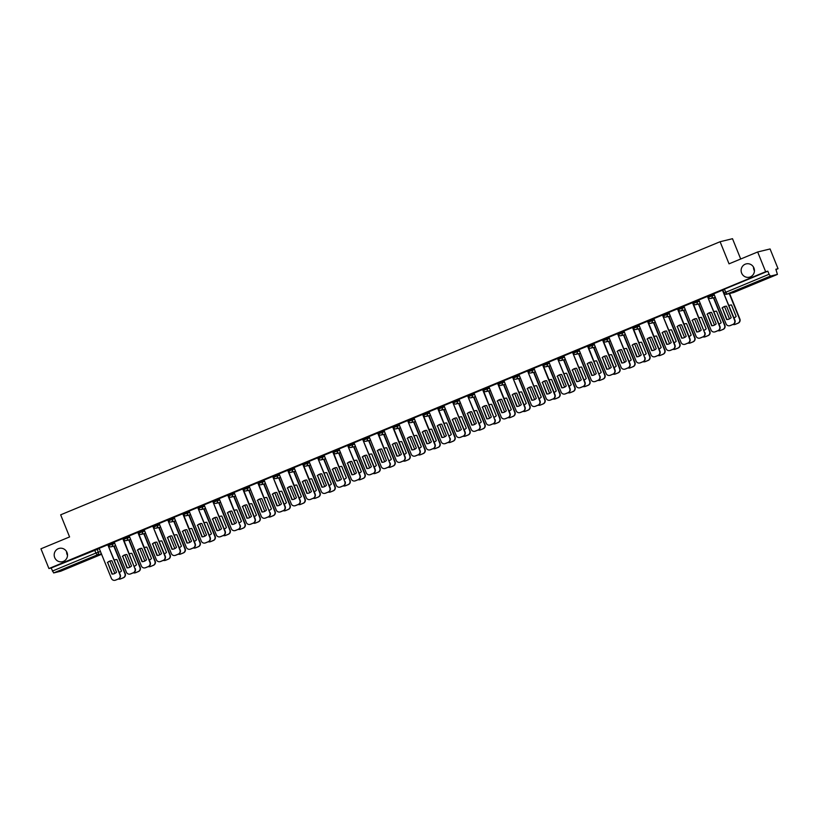 <?xml version="1.0" encoding="UTF-8"?>
<svg xmlns="http://www.w3.org/2000/svg" width="819" height="819" viewBox="0 0 819 819"><rect width="100%" height="100%" fill="white"/><g stroke="black" fill="none" stroke-linecap="round" stroke-linejoin="round"><path stroke-width="1.23" d="M67.516 555.405A6.849 6.654 76.4 0 1 66.605 551.648M67.004 552.487A6.849 6.654 76.4 0 1 62.469 561.691A6.849 6.654 76.4 0 1 54.699 557.575A6.849 6.654 76.4 0 1 59.234 548.372A6.849 6.654 76.4 0 1 67.004 552.487M754.442 270.915A6.849 6.654 76.4 0 1 753.531 267.168M753.93 267.997A6.849 6.654 76.4 0 1 749.395 277.201A6.849 6.654 76.4 0 1 741.635 273.096A6.849 6.654 76.4 0 1 746.17 263.892A6.849 6.654 76.4 0 1 753.93 267.997M114.312 542.301L108.221 544.44M129.3 536.097L123.208 538.237M144.298 529.883L138.206 532.022M159.285 523.679L153.194 525.818M174.273 517.475L168.182 519.604M189.271 511.261L183.18 513.4M204.259 505.057L198.167 507.186M219.257 498.843L213.165 500.982M234.244 492.639L228.153 494.768M249.232 486.425L243.141 488.564M264.23 480.221L258.139 482.36M279.218 474.006L273.126 476.146M294.216 467.803L288.124 469.942M309.203 461.588L303.112 463.728M324.191 455.384L318.1 457.524M339.189 449.17L333.098 451.31M354.177 442.966L348.085 445.106M369.174 436.762L363.083 438.892M384.162 430.548L378.071 432.688M399.15 424.344L393.059 426.474M414.148 418.13L408.057 420.27M429.136 411.926L423.044 414.056M444.133 405.712L438.042 407.852M459.121 399.508L453.03 401.648M474.109 393.294L468.018 395.434M489.107 387.09L483.015 389.23M504.094 380.876L498.003 383.016M519.092 374.672L513.001 376.812M534.08 368.458L527.989 370.597M549.068 362.254L542.977 364.394M564.066 356.05L557.974 358.179M579.053 349.836L572.962 351.975M594.051 343.632L587.96 345.761M609.039 337.418L602.948 339.557M624.027 331.214L617.935 333.343M639.025 325L632.933 327.139M654.012 318.796L647.921 320.935M669.01 312.582L662.909 314.721M683.998 306.378L677.907 308.517M698.986 300.163L692.894 302.303M713.984 293.96L707.892 296.099M775.982 269.564L778.05 268.704L775.859 269.236L777.405 274.416L770.382 276.116L726.842 294.154L733.865 292.444L777.405 274.416M740.704 259.009L732.503 238.708L720.096 241.728L729.033 263.841L757.667 251.976L765.642 271.713L48.925 568.54L40.95 548.802L69.584 536.936L60.657 514.823L720.096 241.728M757.667 251.976L770.075 248.966L778.05 268.704M60.719 571.222L53.655 572.942L51.116 568.007L99.324 548.515M51.116 568.007L48.925 568.54M767.843 271.181L724.303 289.209L726.842 294.154A2.14 2.078 76.4 0 1 724.119 292.967L769.082 274.263L767.843 271.181L765.642 271.713M769.082 274.263L770.382 276.116M734.919 320.188L722.471 290.202L713.83 293.786L726.043 323.812A3.215 3.122 -103.6 0 0 730.128 325.593L732.913 324.437A3.215 3.122 -103.6 0 0 734.592 320.27L734.919 320.188A3.215 3.122 76.4 0 1 733.23 324.355L730.446 325.512A3.215 3.122 76.4 0 1 729.842 325.686M719.921 326.392L707.483 296.406L698.832 299.989L711.046 330.016A3.215 3.122 -103.6 0 0 715.13 331.797L717.925 330.641A3.215 3.122 -103.6 0 0 719.604 326.474L719.921 326.392A3.215 3.122 76.4 0 1 718.243 330.569L715.458 331.715A3.215 3.122 76.4 0 1 714.854 331.9M683.916 306.173L696.058 336.22A3.215 3.122 -103.6 0 0 700.143 338.001L702.927 336.855A3.215 3.122 -103.6 0 0 704.606 332.678L692.864 302.528L683.916 306.183M677.804 308.763L668.847 312.408L681.06 342.434A3.215 3.122 -103.6 0 0 685.155 344.215L687.94 343.059A3.215 3.122 -103.6 0 0 689.618 338.892L689.936 338.81A3.215 3.122 76.4 0 1 688.257 342.987L685.472 344.134A3.215 3.122 76.4 0 1 684.868 344.318M674.948 345.024L662.51 315.039L653.859 318.622L666.072 348.638A3.215 3.122 -103.6 0 0 670.157 350.419L672.942 349.273A3.215 3.122 -103.6 0 0 674.631 345.096L674.948 345.024A3.215 3.122 76.4 0 1 673.269 349.191L670.485 350.348A3.215 3.122 76.4 0 1 669.87 350.522M647.819 321.181L638.871 324.826L651.085 354.852A3.215 3.122 -103.6 0 0 655.169 356.634L657.954 355.477A3.215 3.122 -103.6 0 0 659.633 351.31L659.96 351.228A3.215 3.122 76.4 0 1 658.271 355.395L655.487 356.552A3.215 3.122 76.4 0 1 654.883 356.736M623.945 331.009L636.087 361.056A3.215 3.122 -103.6 0 0 640.171 362.837L642.966 361.691A3.215 3.122 -103.6 0 0 644.645 357.514L632.892 327.365L623.955 331.019M629.975 363.646L617.536 333.661L608.886 337.244L621.099 367.27A3.215 3.122 -103.6 0 0 625.184 369.052L627.968 367.895A3.215 3.122 -103.6 0 0 629.647 363.728L629.975 363.646A3.215 3.122 76.4 0 1 628.296 367.813L625.501 368.97A3.215 3.122 76.4 0 1 624.897 369.154M602.845 339.813L593.888 343.448L606.111 373.474A3.215 3.122 -103.6 0 0 610.196 375.256L612.981 374.099A3.215 3.122 -103.6 0 0 614.659 369.932L614.977 369.86A3.215 3.122 76.4 0 1 613.298 374.027L610.513 375.184A3.215 3.122 76.4 0 1 609.909 375.358M578.972 349.631L591.113 379.688A3.215 3.122 -103.6 0 0 595.198 381.47L597.983 380.313A3.215 3.122 -103.6 0 0 599.672 376.146L587.919 345.987L578.972 349.641M585.001 382.278L572.553 352.283L563.912 355.866L576.126 385.892A3.215 3.122 -103.6 0 0 580.21 387.674L582.995 386.517A3.215 3.122 -103.6 0 0 584.674 382.35L585.001 382.278A3.215 3.122 76.4 0 1 583.323 386.445L580.528 387.602A3.215 3.122 76.4 0 1 579.924 387.776M570.004 388.482L557.565 358.497L548.914 362.08L561.128 392.106A3.215 3.122 -103.6 0 0 565.212 393.888L568.007 392.731A3.215 3.122 -103.6 0 0 569.686 388.564L570.004 388.482A3.215 3.122 76.4 0 1 568.325 392.649L565.54 393.806A3.215 3.122 76.4 0 1 564.936 393.99M542.874 364.639L533.927 368.284L546.14 398.31A3.215 3.122 -103.6 0 0 550.225 400.092L553.009 398.935A3.215 3.122 -103.6 0 0 554.688 394.768L555.016 394.686A3.215 3.122 76.4 0 1 553.337 398.863L550.542 400.01A3.215 3.122 76.4 0 1 549.938 400.194M540.028 400.901L527.579 370.915L518.929 374.498L531.152 404.525A3.215 3.122 -103.6 0 0 535.237 406.306L538.022 405.149A3.215 3.122 -103.6 0 0 539.701 400.982L540.028 400.901A3.215 3.122 76.4 0 1 538.339 405.067L535.554 406.224A3.215 3.122 76.4 0 1 534.95 406.398M525.03 407.104L512.592 377.119L503.941 380.702L516.154 410.728A3.215 3.122 -103.6 0 0 520.239 412.51L523.024 411.353A3.215 3.122 -103.6 0 0 524.713 407.186L525.03 407.104A3.215 3.122 76.4 0 1 523.351 411.281L520.567 412.428A3.215 3.122 76.4 0 1 519.952 412.612M497.901 383.272L488.953 386.916L501.167 416.932A3.215 3.122 -103.6 0 0 505.251 418.714L508.036 417.567A3.215 3.122 -103.6 0 0 509.715 413.39L510.042 413.319A3.215 3.122 76.4 0 1 508.364 417.485L505.569 418.642A3.215 3.122 76.4 0 1 504.965 418.816M474.027 393.089L486.169 423.147A3.215 3.122 -103.6 0 0 490.253 424.928L493.048 423.771A3.215 3.122 -103.6 0 0 494.727 419.604L482.975 389.445L474.037 393.1M480.057 425.737L467.618 395.751L458.968 399.334L471.181 429.351A3.215 3.122 -103.6 0 0 475.266 431.132L478.05 429.985A3.215 3.122 -103.6 0 0 479.729 425.808L480.057 425.737A3.215 3.122 76.4 0 1 478.378 429.903L475.593 431.06A3.215 3.122 76.4 0 1 474.979 431.234M465.069 431.941L452.62 401.955L443.97 405.538L456.193 435.565A3.215 3.122 -103.6 0 0 460.278 437.346L463.063 436.189A3.215 3.122 -103.6 0 0 464.742 432.022L465.069 431.941A3.215 3.122 76.4 0 1 463.38 436.107L460.595 437.264A3.215 3.122 76.4 0 1 459.991 437.448M429.054 411.722L441.195 441.769A3.215 3.122 -103.6 0 0 445.28 443.55L448.065 442.403A3.215 3.122 -103.6 0 0 449.754 438.226L438.001 408.077L429.064 411.732M422.942 414.312L413.994 417.956L426.208 447.983A3.215 3.122 -103.6 0 0 430.292 449.764L433.077 448.607A3.215 3.122 -103.6 0 0 434.756 444.441L435.084 444.359A3.215 3.122 76.4 0 1 433.405 448.525L430.61 449.682A3.215 3.122 76.4 0 1 430.006 449.866M420.086 450.573L407.647 420.577L398.996 424.16L411.21 454.187A3.215 3.122 -103.6 0 0 415.294 455.968L418.089 454.811A3.215 3.122 -103.6 0 0 419.768 450.645L420.086 450.573A3.215 3.122 76.4 0 1 418.407 454.74L415.622 455.896A3.215 3.122 76.4 0 1 415.018 456.07M392.956 426.73L384.009 430.374L396.222 460.401A3.215 3.122 -103.6 0 0 400.307 462.182L403.091 461.025A3.215 3.122 -103.6 0 0 404.77 456.859L405.098 456.777A3.215 3.122 76.4 0 1 403.419 460.943L400.634 462.1A3.215 3.122 76.4 0 1 400.02 462.285M369.082 436.547L381.234 466.605A3.215 3.122 -103.6 0 0 385.319 468.386L388.104 467.229A3.215 3.122 -103.6 0 0 389.783 463.063L378.04 432.913L369.093 436.558M375.112 469.195L362.674 439.209L354.023 442.792L366.236 472.819A3.215 3.122 -103.6 0 0 370.321 474.6L373.106 473.443A3.215 3.122 -103.6 0 0 374.795 469.277L375.112 469.195A3.215 3.122 76.4 0 1 373.433 473.362L370.649 474.518A3.215 3.122 76.4 0 1 370.034 474.703M360.125 475.399L347.686 445.413L339.035 448.996L351.249 479.023A3.215 3.122 -103.6 0 0 355.333 480.804L358.118 479.647A3.215 3.122 -103.6 0 0 359.797 475.481L360.125 475.399A3.215 3.122 76.4 0 1 358.446 479.576L355.651 480.722A3.215 3.122 76.4 0 1 355.047 480.907M324.109 455.18L336.251 485.237A3.215 3.122 -103.6 0 0 340.335 487.018L343.13 485.862A3.215 3.122 -103.6 0 0 344.809 481.695L333.067 451.535L324.119 455.19M330.139 487.817L317.7 457.831L309.05 461.414L321.263 491.441A3.215 3.122 -103.6 0 0 325.348 493.222L328.132 492.065A3.215 3.122 -103.6 0 0 329.811 487.899L330.139 487.817A3.215 3.122 76.4 0 1 328.46 491.994L325.675 493.14A3.215 3.122 76.4 0 1 325.061 493.325M303.01 463.984L294.062 467.629L306.275 497.645A3.215 3.122 -103.6 0 0 310.36 499.426L313.145 498.28A3.215 3.122 -103.6 0 0 314.824 494.103L315.151 494.031A3.215 3.122 76.4 0 1 313.462 498.198L310.677 499.355A3.215 3.122 76.4 0 1 310.073 499.529M288.012 470.188L279.064 473.832L291.277 503.859A3.215 3.122 -103.6 0 0 295.362 505.64L298.157 504.484A3.215 3.122 -103.6 0 0 299.836 500.317L300.153 500.235A3.215 3.122 76.4 0 1 298.474 504.412L295.69 505.558A3.215 3.122 76.4 0 1 295.075 505.743M285.166 506.449L272.727 476.463L264.076 480.047L276.29 510.063A3.215 3.122 -103.6 0 0 280.374 511.844L283.159 510.698A3.215 3.122 -103.6 0 0 284.838 506.521L285.166 506.449A3.215 3.122 76.4 0 1 283.487 510.616L280.692 511.773A3.215 3.122 76.4 0 1 280.088 511.947M249.15 486.22L261.292 516.277A3.215 3.122 -103.6 0 0 265.376 518.058L268.171 516.902A3.215 3.122 -103.6 0 0 269.85 512.735L258.108 482.575L249.16 486.23M243.038 488.82L234.091 492.454L246.304 522.481A3.215 3.122 -103.6 0 0 250.389 524.262L253.173 523.116A3.215 3.122 -103.6 0 0 254.863 518.939L255.18 518.867A3.215 3.122 76.4 0 1 253.501 523.034L250.716 524.191A3.215 3.122 76.4 0 1 250.102 524.365M219.175 498.638L231.316 528.695A3.215 3.122 -103.6 0 0 235.401 530.477L238.186 529.32A3.215 3.122 -103.6 0 0 239.865 525.153L228.122 494.993L219.175 498.648M225.194 531.285L212.756 501.289L204.105 504.873L216.318 534.899A3.215 3.122 -103.6 0 0 220.403 536.68L223.198 535.534A3.215 3.122 -103.6 0 0 224.877 531.357L225.194 531.285A3.215 3.122 76.4 0 1 223.515 535.452L220.731 536.609A3.215 3.122 76.4 0 1 220.127 536.783M210.207 537.489L197.768 507.504L189.117 511.087L201.331 541.113A3.215 3.122 -103.6 0 0 205.415 542.895L208.2 541.738A3.215 3.122 -103.6 0 0 209.879 537.571L210.207 537.489A3.215 3.122 76.4 0 1 208.528 541.656L205.733 542.813A3.215 3.122 76.4 0 1 205.129 542.997M183.077 513.646L174.119 517.291L186.333 547.317A3.215 3.122 -103.6 0 0 190.428 549.099L193.212 547.942A3.215 3.122 -103.6 0 0 194.891 543.775L195.209 543.703A3.215 3.122 76.4 0 1 193.53 547.87L190.745 549.027A3.215 3.122 76.4 0 1 190.141 549.201M180.221 549.907L167.782 519.922L159.132 523.505L171.345 553.531A3.215 3.122 -103.6 0 0 175.43 555.313L178.214 554.156A3.215 3.122 -103.6 0 0 179.904 549.989L180.221 549.907A3.215 3.122 76.4 0 1 178.542 554.074L175.757 555.231A3.215 3.122 76.4 0 1 175.143 555.415M165.233 556.111L152.784 526.126L144.144 529.709L156.357 559.735A3.215 3.122 -103.6 0 0 160.442 561.517L163.227 560.36A3.215 3.122 -103.6 0 0 164.906 556.193L165.233 556.111A3.215 3.122 76.4 0 1 163.544 560.288L160.759 561.435A3.215 3.122 76.4 0 1 160.155 561.619M138.094 532.278L129.228 535.902M114.23 542.096L126.372 572.153A3.215 3.122 -103.6 0 0 130.456 573.935L133.241 572.778A3.215 3.122 -103.6 0 0 134.92 568.611L123.178 538.452L114.23 542.106M120.25 574.743L107.811 544.758L99.16 548.341L111.384 578.357A3.215 3.122 -103.6 0 0 115.469 580.139L118.253 578.992A3.215 3.122 -103.6 0 0 119.932 574.815L120.25 574.743A3.215 3.122 76.4 0 1 118.571 578.91L115.786 580.067A3.215 3.122 76.4 0 1 115.182 580.241M724.303 289.209L722.88 289.885M722.03 308.057A6.685 6.501 76.4 0 1 726.545 306.183L731.193 317.67A6.685 6.501 76.4 0 1 726.668 319.543L722.358 307.975A6.685 6.501 76.4 0 1 725.194 306.326M722.358 307.975L726.996 319.461A6.685 6.501 76.4 0 0 728.347 319.318M722.45 290.213L734.592 320.27M733.988 317.895A6.685 6.501 -103.6 0 0 736.148 316.462L731.51 304.975A6.685 6.501 -103.6 0 0 728.982 305.497M724.518 306.552L729.504 318.888M732.974 324.467A3.215 3.122 -103.6 0 0 735.083 324.385L737.878 323.229A3.215 3.122 -103.6 0 0 739.557 319.062L729.268 293.591M730.159 305.118A6.685 6.501 -103.6 0 0 729.002 305.559M729.586 293.509L739.874 318.98A3.215 3.122 76.4 0 1 738.195 323.147L735.411 324.304A3.215 3.122 76.4 0 1 734.807 324.488M707.043 314.261A6.685 6.501 76.4 0 1 711.557 312.387L716.195 323.884A6.685 6.501 76.4 0 1 711.68 325.747L707.36 314.189A6.685 6.501 76.4 0 1 710.206 312.53M707.36 314.189L712.008 325.675A6.685 6.501 76.4 0 0 713.359 325.532M707.462 296.417L719.604 326.474M692.045 320.475A6.685 6.501 76.4 0 1 696.559 318.601L701.207 330.088A6.685 6.501 76.4 0 1 696.693 331.961L692.372 320.393A6.685 6.501 76.4 0 1 695.208 318.745M692.372 320.393L697.01 331.879A6.685 6.501 76.4 0 0 698.361 331.736M704.934 332.606A3.215 3.122 76.4 0 1 703.255 336.773L700.46 337.93A3.215 3.122 76.4 0 1 699.856 338.104M692.464 302.631L704.606 332.678M719 324.099A6.685 6.501 -103.6 0 0 721.16 322.676L716.523 311.189A6.685 6.501 -103.6 0 0 713.984 311.701M709.52 312.756L714.506 325.092M717.987 330.671A3.215 3.122 -103.6 0 0 720.096 330.589L722.88 329.443A3.215 3.122 -103.6 0 0 724.559 325.266L713.472 297.809M715.161 311.333A6.685 6.501 -103.6 0 0 714.014 311.763M713.789 297.737L724.887 325.194A3.215 3.122 76.4 0 1 723.208 329.361L720.423 330.518A3.215 3.122 76.4 0 1 719.809 330.692M704.002 330.313A6.685 6.501 -103.6 0 0 706.173 328.88L701.525 317.393A6.685 6.501 -103.6 0 0 698.996 317.915M694.532 318.97L699.518 331.306M702.989 336.885A3.215 3.122 -103.6 0 0 705.108 336.804L707.892 335.647A3.215 3.122 -103.6 0 0 709.571 331.48L698.474 304.023M700.173 317.537A6.685 6.501 -103.6 0 0 699.016 317.977M698.802 303.941L709.899 331.398A3.215 3.122 76.4 0 1 708.21 335.565L705.425 336.722A3.215 3.122 76.4 0 1 704.821 336.906M677.057 326.679A6.685 6.501 76.4 0 1 681.572 324.805L686.209 336.292A6.685 6.501 76.4 0 1 681.695 338.165L677.374 326.597A6.685 6.501 76.4 0 1 680.22 324.948M677.374 326.597L682.022 338.093A6.685 6.501 76.4 0 0 683.374 337.95M677.794 308.753L689.936 338.81M677.477 308.835L689.618 338.892M662.059 332.893A6.685 6.501 76.4 0 1 666.584 331.019L671.222 342.506A6.685 6.501 76.4 0 1 666.707 344.379L662.387 332.811A6.685 6.501 76.4 0 1 665.223 331.163M662.387 332.811L667.024 344.297A6.685 6.501 76.4 0 0 668.386 344.154M662.479 315.049L674.631 345.096M647.071 339.097A6.685 6.501 76.4 0 1 651.586 337.223L656.234 348.71A6.685 6.501 76.4 0 1 651.709 350.583L647.399 339.015A6.685 6.501 76.4 0 1 650.235 337.367M647.399 339.015L652.037 350.501A6.685 6.501 76.4 0 0 653.388 350.368M647.809 321.171L659.96 351.228M647.491 321.253L659.633 351.31M689.014 336.517A6.685 6.501 -103.6 0 0 691.175 335.094L686.537 323.607A6.685 6.501 -103.6 0 0 684.008 324.119M679.545 325.174L684.53 337.51M688.001 343.089A3.215 3.122 -103.6 0 0 690.11 343.007L692.894 341.861A3.215 3.122 -103.6 0 0 694.584 337.684L683.486 310.227M685.186 323.751A6.685 6.501 -103.6 0 0 684.029 324.181M683.814 310.155L694.901 337.612A3.215 3.122 76.4 0 1 693.222 341.779L690.437 342.936A3.215 3.122 76.4 0 1 689.823 343.11M674.027 342.731A6.685 6.501 -103.6 0 0 676.187 341.298L671.539 329.811A6.685 6.501 -103.6 0 0 669.01 330.333M664.547 331.388L669.532 343.724M673.013 349.293A3.215 3.122 -103.6 0 0 675.122 349.222L677.907 348.065A3.215 3.122 -103.6 0 0 679.586 343.898L668.499 316.441M670.188 329.955A6.685 6.501 -103.6 0 0 669.041 330.395M668.816 316.359L679.913 343.816A3.215 3.122 76.4 0 1 678.234 347.983L675.44 349.14A3.215 3.122 76.4 0 1 674.836 349.324M659.029 348.935A6.685 6.501 -103.6 0 0 661.189 347.512L656.551 336.025A6.685 6.501 -103.6 0 0 654.023 336.537M649.559 337.592L654.545 349.928M658.015 355.507A3.215 3.122 -103.6 0 0 660.124 355.426L662.919 354.269A3.215 3.122 -103.6 0 0 664.598 350.102L653.501 322.645M655.2 336.159A6.685 6.501 -103.6 0 0 654.043 336.599M653.828 322.573L664.915 350.03A3.215 3.122 76.4 0 1 663.236 354.197L660.452 355.354A3.215 3.122 76.4 0 1 659.848 355.528M632.084 345.301A6.685 6.501 76.4 0 1 636.598 343.437L641.236 354.924A6.685 6.501 76.4 0 1 636.721 356.797L632.401 345.229A6.685 6.501 76.4 0 1 635.247 343.581M632.401 345.229L637.049 356.715A6.685 6.501 76.4 0 0 638.4 356.572M644.962 357.442A3.215 3.122 76.4 0 1 643.284 361.609L640.499 362.766A3.215 3.122 76.4 0 1 639.895 362.94M632.503 327.467L644.645 357.514M644.041 355.139A6.685 6.501 -103.6 0 0 646.201 353.716L641.564 342.229A6.685 6.501 -103.6 0 0 639.025 342.751M634.561 343.806L639.547 356.142M643.028 361.711A3.215 3.122 -103.6 0 0 645.137 361.64L647.921 360.483A3.215 3.122 -103.6 0 0 649.6 356.316L638.513 328.859M640.202 342.373A6.685 6.501 -103.6 0 0 639.055 342.813M638.83 328.777L649.928 356.234A3.215 3.122 76.4 0 1 648.249 360.401L645.464 361.558A3.215 3.122 76.4 0 1 644.85 361.742M617.086 351.515A6.685 6.501 76.4 0 1 621.611 349.641L626.248 361.128A6.685 6.501 76.4 0 1 621.734 363.001L617.413 351.433A6.685 6.501 76.4 0 1 620.249 349.785M617.413 351.433L622.051 362.919A6.685 6.501 76.4 0 0 623.402 362.786M617.506 333.671L629.647 363.728M629.043 361.353A6.685 6.501 -103.6 0 0 631.214 359.93L626.566 348.444A6.685 6.501 -103.6 0 0 624.037 348.955M619.573 350.01L624.559 362.346M628.03 367.926A3.215 3.122 -103.6 0 0 630.149 367.844L632.933 366.687A3.215 3.122 -103.6 0 0 634.612 362.52L623.525 335.063M625.214 348.577A6.685 6.501 -103.6 0 0 624.058 349.017M623.843 334.991L634.94 362.438A3.215 3.122 76.4 0 1 633.251 366.615L630.466 367.762A3.215 3.122 76.4 0 1 629.862 367.946M602.098 357.719A6.685 6.501 76.4 0 1 606.613 355.856L611.25 367.342A6.685 6.501 76.4 0 1 606.736 369.215L602.415 357.647A6.685 6.501 76.4 0 1 605.261 355.989M602.415 357.647L607.063 369.134A6.685 6.501 76.4 0 0 608.415 368.99M602.835 339.793L614.977 369.86M602.518 339.875L614.659 369.932M614.055 367.557A6.685 6.501 -103.6 0 0 616.216 366.134L611.578 354.647A6.685 6.501 -103.6 0 0 609.049 355.17M604.586 356.214L609.571 368.55M613.042 374.129A3.215 3.122 -103.6 0 0 615.151 374.058L617.946 372.901A3.215 3.122 -103.6 0 0 619.625 368.734L608.527 341.277M610.227 354.791A6.685 6.501 -103.6 0 0 609.07 355.221M608.855 341.195L619.942 368.652A3.215 3.122 76.4 0 1 618.263 372.819L615.479 373.976A3.215 3.122 76.4 0 1 614.864 374.15M587.11 363.933A6.685 6.501 76.4 0 1 591.625 362.059L596.263 373.546A6.685 6.501 76.4 0 1 591.748 375.419L587.428 363.851A6.685 6.501 76.4 0 1 590.264 362.203M587.428 363.851L592.065 375.337A6.685 6.501 76.4 0 0 593.427 375.204M599.989 376.064A3.215 3.122 76.4 0 1 598.31 380.231L595.526 381.388A3.215 3.122 76.4 0 1 594.911 381.572M587.52 346.089L599.672 376.146M599.068 373.771A6.685 6.501 -103.6 0 0 601.228 372.348L596.58 360.851A6.685 6.501 -103.6 0 0 594.051 361.374M589.588 362.428L594.574 374.764M598.054 380.344A3.215 3.122 -103.6 0 0 600.163 380.262L602.948 379.105A3.215 3.122 -103.6 0 0 604.627 374.938L593.54 347.481M595.229 360.995A6.685 6.501 -103.6 0 0 594.082 361.435M593.857 347.399L604.954 374.856A3.215 3.122 76.4 0 1 603.275 379.033L600.481 380.18A3.215 3.122 76.4 0 1 599.877 380.364M572.112 370.137A6.685 6.501 76.4 0 1 576.627 368.274L581.275 379.76A6.685 6.501 76.4 0 1 576.75 381.623L572.44 370.065A6.685 6.501 76.4 0 1 575.276 368.407M572.44 370.065L577.078 381.552A6.685 6.501 76.4 0 0 578.429 381.408M572.532 352.293L584.674 382.35M584.07 379.975A6.685 6.501 -103.6 0 0 586.23 378.552L581.592 367.066A6.685 6.501 -103.6 0 0 579.064 367.588M574.6 368.632L579.586 380.968M583.056 386.548A3.215 3.122 -103.6 0 0 585.165 386.466L587.96 385.319A3.215 3.122 -103.6 0 0 589.639 381.142L578.542 353.695M580.241 367.209A6.685 6.501 -103.6 0 0 579.084 367.639M578.869 353.613L589.956 381.07A3.215 3.122 76.4 0 1 588.277 385.237L585.493 386.394A3.215 3.122 76.4 0 1 584.889 386.568M557.125 376.351A6.685 6.501 76.4 0 1 561.639 374.478L566.277 385.964A6.685 6.501 76.4 0 1 561.762 387.837L557.442 376.269A6.685 6.501 76.4 0 1 560.288 374.621M557.442 376.269L562.09 387.756A6.685 6.501 76.4 0 0 563.441 387.612M557.544 358.507L569.686 388.564M569.082 386.189A6.685 6.501 -103.6 0 0 571.242 384.766L566.605 373.269A6.685 6.501 -103.6 0 0 564.076 373.792M559.612 374.846L564.588 387.182M568.069 392.762A3.215 3.122 -103.6 0 0 570.178 392.68L572.962 391.523A3.215 3.122 -103.6 0 0 574.651 387.356L563.554 359.899M565.243 373.413A6.685 6.501 -103.6 0 0 564.096 373.853M563.871 359.817L574.969 387.274A3.215 3.122 76.4 0 1 573.29 391.451L570.505 392.598A3.215 3.122 76.4 0 1 569.891 392.782M542.127 382.555A6.685 6.501 76.4 0 1 546.652 380.692L551.289 392.178A6.685 6.501 76.4 0 1 546.775 394.041L542.454 382.483A6.685 6.501 76.4 0 1 545.29 380.825M542.454 382.483L547.092 393.97A6.685 6.501 76.4 0 0 548.443 393.826M542.874 364.629L555.016 394.686M542.547 364.711L554.688 394.768M554.084 392.393A6.685 6.501 -103.6 0 0 556.255 390.97L551.607 379.484A6.685 6.501 -103.6 0 0 549.078 379.996M544.615 381.05L549.6 393.386M553.071 398.966A3.215 3.122 -103.6 0 0 555.19 398.884L557.974 397.737A3.215 3.122 -103.6 0 0 559.653 393.56L548.566 366.103M550.255 379.627A6.685 6.501 -103.6 0 0 549.099 380.057M548.884 366.032L559.981 393.489A3.215 3.122 76.4 0 1 558.292 397.655L555.507 398.812A3.215 3.122 76.4 0 1 554.903 398.986M527.139 388.769A6.685 6.501 76.4 0 1 531.654 386.896L536.302 398.382A6.685 6.501 76.4 0 1 531.777 400.256L527.456 388.687A6.685 6.501 76.4 0 1 530.303 387.039M527.456 388.687L532.104 400.174A6.685 6.501 76.4 0 0 533.456 400.03M527.559 370.925L539.701 400.982M539.097 398.607A6.685 6.501 -103.6 0 0 541.257 397.174L536.619 385.688A6.685 6.501 -103.6 0 0 534.09 386.21M529.627 387.264L534.612 399.6M538.083 405.18A3.215 3.122 -103.6 0 0 540.192 405.098L542.987 403.941A3.215 3.122 -103.6 0 0 544.666 399.774L533.568 372.317M535.268 385.831A6.685 6.501 -103.6 0 0 534.111 386.271M533.896 372.236L544.983 399.692A3.215 3.122 76.4 0 1 543.304 403.859L540.52 405.016A3.215 3.122 76.4 0 1 539.916 405.2M512.151 394.973A6.685 6.501 76.4 0 1 516.666 393.1L521.304 404.596A6.685 6.501 76.4 0 1 516.789 406.459L512.469 394.901A6.685 6.501 76.4 0 1 515.305 393.243M512.469 394.901L517.106 406.388A6.685 6.501 76.4 0 0 518.468 406.244M512.561 377.129L524.713 407.186M524.109 404.811A6.685 6.501 -103.6 0 0 526.269 403.388L521.621 391.902A6.685 6.501 -103.6 0 0 519.092 392.414M514.629 393.468L519.615 405.804M523.095 411.384A3.215 3.122 -103.6 0 0 525.204 411.302L527.989 410.155A3.215 3.122 -103.6 0 0 529.668 405.978L518.581 378.521M520.27 392.045A6.685 6.501 -103.6 0 0 519.123 392.475M518.898 378.45L529.995 405.907A3.215 3.122 76.4 0 1 528.316 410.073L525.522 411.23A3.215 3.122 76.4 0 1 524.918 411.404M497.153 401.187A6.685 6.501 76.4 0 1 501.668 399.314L506.316 410.8A6.685 6.501 76.4 0 1 501.801 412.674L497.481 401.105A6.685 6.501 76.4 0 1 500.317 399.457M497.481 401.105L502.119 412.592A6.685 6.501 76.4 0 0 503.47 412.448M497.891 383.261L510.042 413.319M497.573 383.343L509.715 413.39M509.111 411.025A6.685 6.501 -103.6 0 0 511.271 409.592L506.633 398.106A6.685 6.501 -103.6 0 0 504.105 398.628M499.641 399.682L504.627 412.018M508.097 417.598A3.215 3.122 -103.6 0 0 510.217 417.516L513.001 416.359A3.215 3.122 -103.6 0 0 514.68 412.192L503.583 384.735M505.282 398.249A6.685 6.501 -103.6 0 0 504.125 398.689M503.91 384.654L514.997 412.111A3.215 3.122 76.4 0 1 513.318 416.277L510.534 417.434A3.215 3.122 76.4 0 1 509.93 417.618M482.166 407.391A6.685 6.501 76.4 0 1 486.681 405.518L491.318 417.004A6.685 6.501 76.4 0 1 486.803 418.878L482.483 407.309A6.685 6.501 76.4 0 1 485.329 405.661M482.483 407.309L487.131 418.806A6.685 6.501 76.4 0 0 488.482 418.663M495.045 419.523A3.215 3.122 76.4 0 1 493.366 423.699L490.581 424.846A3.215 3.122 76.4 0 1 489.977 425.03M482.586 389.547L494.727 419.604M494.123 417.229A6.685 6.501 -103.6 0 0 496.283 415.806L491.646 404.32A6.685 6.501 -103.6 0 0 489.117 404.832M484.653 405.886L489.629 418.222M493.11 423.802A3.215 3.122 -103.6 0 0 495.219 423.72L498.003 422.573A3.215 3.122 -103.6 0 0 499.692 418.396L488.595 390.939M490.284 404.463A6.685 6.501 -103.6 0 0 489.138 404.893M488.912 390.868L500.01 418.325A3.215 3.122 76.4 0 1 498.331 422.491L495.546 423.648A3.215 3.122 76.4 0 1 494.932 423.822M467.168 413.605A6.685 6.501 76.4 0 1 471.693 411.732L476.33 423.218A6.685 6.501 76.4 0 1 471.816 425.092L467.495 413.523A6.685 6.501 76.4 0 1 470.331 411.875M467.495 413.523L472.133 425.01A6.685 6.501 76.4 0 0 473.495 424.866M467.588 395.761L479.729 425.808M479.125 423.443A6.685 6.501 -103.6 0 0 481.296 422.01L476.648 410.524A6.685 6.501 -103.6 0 0 474.119 411.046M469.656 412.1L474.641 424.437M478.122 430.006A3.215 3.122 -103.6 0 0 480.231 429.934L483.015 428.777A3.215 3.122 -103.6 0 0 484.694 424.611L473.607 397.154M475.296 410.667A6.685 6.501 -103.6 0 0 474.15 411.107M473.925 397.072L485.022 424.529A3.215 3.122 76.4 0 1 483.333 428.695L480.548 429.852A3.215 3.122 76.4 0 1 479.944 430.036M452.18 419.809A6.685 6.501 76.4 0 1 456.695 417.936L461.343 429.422A6.685 6.501 76.4 0 1 456.818 431.296L452.497 419.727A6.685 6.501 76.4 0 1 455.344 418.079M452.497 419.727L457.145 431.214A6.685 6.501 76.4 0 0 458.497 431.081M452.6 401.965L464.742 432.022M464.138 429.647A6.685 6.501 -103.6 0 0 466.298 428.224L461.66 416.738A6.685 6.501 -103.6 0 0 459.131 417.25M454.668 418.304L459.654 430.64M463.124 436.22A3.215 3.122 -103.6 0 0 465.233 436.138L468.028 434.981A3.215 3.122 -103.6 0 0 469.707 430.814L458.609 403.357M460.309 416.871A6.685 6.501 -103.6 0 0 459.152 417.311M458.937 403.286L470.024 430.743A3.215 3.122 76.4 0 1 468.345 434.909L465.561 436.066A3.215 3.122 76.4 0 1 464.957 436.24M437.192 426.013A6.685 6.501 76.4 0 1 441.707 424.15L446.345 435.636A6.685 6.501 76.4 0 1 441.83 437.51L437.51 425.941A6.685 6.501 76.4 0 1 440.356 424.293M437.51 425.941L442.147 437.428A6.685 6.501 76.4 0 0 443.509 437.285M450.071 438.155A3.215 3.122 76.4 0 1 448.392 442.321L445.608 443.478A3.215 3.122 76.4 0 1 444.993 443.652M437.612 408.179L449.754 438.226M449.15 435.862A6.685 6.501 -103.6 0 0 451.31 434.428L446.662 422.942A6.685 6.501 -103.6 0 0 444.133 423.464M439.67 424.518L444.656 436.855M448.136 442.424A3.215 3.122 -103.6 0 0 450.245 442.352L453.03 441.195A3.215 3.122 -103.6 0 0 454.709 437.029L443.622 409.572M445.311 423.085A6.685 6.501 -103.6 0 0 444.164 423.525M443.939 409.49L455.036 436.947A3.215 3.122 76.4 0 1 453.357 441.113L450.563 442.27A3.215 3.122 76.4 0 1 449.959 442.455M422.194 432.227A6.685 6.501 76.4 0 1 426.709 430.354L431.357 441.84A6.685 6.501 76.4 0 1 426.842 443.714L422.522 432.145A6.685 6.501 76.4 0 1 425.358 430.497M422.522 432.145L427.16 443.632A6.685 6.501 76.4 0 0 428.511 443.499M422.932 414.301L435.084 444.359M422.614 414.383L434.756 444.441M434.152 442.065A6.685 6.501 -103.6 0 0 436.312 440.642L431.674 429.156A6.685 6.501 -103.6 0 0 429.146 429.668M424.682 430.722L429.668 443.059M433.138 448.638A3.215 3.122 -103.6 0 0 435.258 448.556L438.042 447.399A3.215 3.122 -103.6 0 0 439.721 443.233L428.624 415.776M430.323 429.289A6.685 6.501 -103.6 0 0 429.166 429.729M428.951 415.704L440.038 443.151A3.215 3.122 76.4 0 1 438.36 447.328L435.575 448.474A3.215 3.122 76.4 0 1 434.971 448.658M407.207 438.431A6.685 6.501 76.4 0 1 411.722 436.568L416.359 448.054A6.685 6.501 76.4 0 1 411.844 449.928L407.524 438.36A6.685 6.501 76.4 0 1 410.37 436.701M407.524 438.36L412.172 449.846A6.685 6.501 76.4 0 0 413.523 449.703M407.627 420.587L419.768 450.645M419.164 448.269A6.685 6.501 -103.6 0 0 421.324 446.846L416.687 435.36A6.685 6.501 -103.6 0 0 414.158 435.882M409.695 436.926L414.67 449.262M418.151 454.842A3.215 3.122 -103.6 0 0 420.26 454.77L423.044 453.613A3.215 3.122 -103.6 0 0 424.733 449.447L413.636 421.99M415.325 435.503A6.685 6.501 -103.6 0 0 414.179 435.933M413.953 421.908L425.051 449.365A3.215 3.122 76.4 0 1 423.372 453.531L420.587 454.688A3.215 3.122 76.4 0 1 419.973 454.862M392.209 444.645A6.685 6.501 76.4 0 1 396.734 442.772L401.371 454.258A6.685 6.501 76.4 0 1 396.857 456.132L392.536 444.563A6.685 6.501 76.4 0 1 395.372 442.915M392.536 444.563L397.174 456.05A6.685 6.501 76.4 0 0 398.536 455.917M392.956 426.719L405.098 456.777M392.629 426.801L404.77 456.859M404.166 454.484A6.685 6.501 -103.6 0 0 406.337 453.061L401.689 441.564A6.685 6.501 -103.6 0 0 399.16 442.086M394.697 443.14L399.682 455.477M403.163 461.056A3.215 3.122 -103.6 0 0 405.272 460.974L408.057 459.817A3.215 3.122 -103.6 0 0 409.735 455.651L398.648 428.194M400.337 441.707A6.685 6.501 -103.6 0 0 399.191 442.147M398.966 428.112L410.063 455.569A3.215 3.122 76.4 0 1 408.374 459.746L405.589 460.892A3.215 3.122 76.4 0 1 404.985 461.077M377.221 450.849A6.685 6.501 76.4 0 1 381.736 448.986L386.384 460.473A6.685 6.501 76.4 0 1 381.859 462.336L377.549 450.778A6.685 6.501 76.4 0 1 380.385 449.119M377.549 450.778L382.186 462.264A6.685 6.501 76.4 0 0 383.538 462.121M390.11 462.991A3.215 3.122 76.4 0 1 388.421 467.158L385.636 468.314A3.215 3.122 76.4 0 1 385.032 468.488M377.641 433.005L389.783 463.063M389.179 460.688A6.685 6.501 -103.6 0 0 391.339 459.264L386.701 447.778A6.685 6.501 -103.6 0 0 384.172 448.3M379.709 449.344L384.695 461.681M388.165 467.26A3.215 3.122 -103.6 0 0 390.274 467.178L393.069 466.031A3.215 3.122 -103.6 0 0 394.748 461.855L383.65 434.408M385.35 447.921A6.685 6.501 -103.6 0 0 384.193 448.351M383.978 434.326L395.065 461.783A3.215 3.122 76.4 0 1 393.386 465.95L390.602 467.106A3.215 3.122 76.4 0 1 389.998 467.28M362.233 457.063A6.685 6.501 76.4 0 1 366.748 455.19L371.386 466.676A6.685 6.501 76.4 0 1 366.871 468.55L362.551 456.982A6.685 6.501 76.4 0 1 365.397 455.333M362.551 456.982L367.188 468.468A6.685 6.501 76.4 0 0 368.55 468.325M362.653 439.219L374.795 469.277M374.191 466.902A6.685 6.501 -103.6 0 0 376.351 465.479L371.713 453.982A6.685 6.501 -103.6 0 0 369.174 454.504M364.711 455.559L369.697 467.895M373.177 473.474A3.215 3.122 -103.6 0 0 375.286 473.392L378.071 472.235A3.215 3.122 -103.6 0 0 379.75 468.069L368.663 440.612M370.352 454.125A6.685 6.501 -103.6 0 0 369.205 454.565M368.98 440.53L380.077 467.987A3.215 3.122 76.4 0 1 378.398 472.164L375.604 473.31A3.215 3.122 76.4 0 1 375 473.495M347.236 463.267A6.685 6.501 76.4 0 1 351.75 461.404L356.398 472.891A6.685 6.501 76.4 0 1 351.883 474.754L347.563 463.196A6.685 6.501 76.4 0 1 350.399 461.537M347.563 463.196L352.201 474.682A6.685 6.501 76.4 0 0 353.552 474.539M347.655 445.423L359.797 475.481M359.193 473.106A6.685 6.501 -103.6 0 0 361.353 471.683L356.715 460.196A6.685 6.501 -103.6 0 0 354.187 460.708M349.723 461.762L354.709 474.099M358.179 479.678A3.215 3.122 -103.6 0 0 360.299 479.596L363.083 478.45A3.215 3.122 -103.6 0 0 364.762 474.273L353.665 446.816M355.364 460.339A6.685 6.501 -103.6 0 0 354.207 460.769M353.992 446.744L365.079 474.201A3.215 3.122 76.4 0 1 363.401 478.368L360.616 479.524A3.215 3.122 76.4 0 1 360.012 479.699M332.248 469.482A6.685 6.501 76.4 0 1 336.763 467.608L341.4 479.095A6.685 6.501 76.4 0 1 336.885 480.968L332.565 469.4A6.685 6.501 76.4 0 1 335.411 467.751M332.565 469.4L337.213 480.886A6.685 6.501 76.4 0 0 338.564 480.743M345.127 481.613A3.215 3.122 76.4 0 1 343.448 485.78L340.663 486.936A3.215 3.122 76.4 0 1 340.059 487.11M332.668 451.638L344.809 481.695M344.205 479.32A6.685 6.501 -103.6 0 0 346.365 477.886L341.728 466.4A6.685 6.501 -103.6 0 0 339.199 466.922M334.736 467.977L339.711 480.313M343.192 485.892A3.215 3.122 -103.6 0 0 345.301 485.81L348.085 484.653A3.215 3.122 -103.6 0 0 349.774 480.487L338.677 453.03M340.366 466.543A6.685 6.501 -103.6 0 0 339.22 466.984M339.005 452.948L350.092 480.405A3.215 3.122 76.4 0 1 348.413 484.572L345.628 485.728A3.215 3.122 76.4 0 1 345.014 485.913M317.25 475.685A6.685 6.501 76.4 0 1 321.775 473.812L326.412 485.309A6.685 6.501 76.4 0 1 321.898 487.172L317.577 475.614A6.685 6.501 76.4 0 1 320.413 473.955M317.577 475.614L322.215 487.1A6.685 6.501 76.4 0 0 323.577 486.957M317.67 457.841L329.811 487.899M329.207 485.524A6.685 6.501 -103.6 0 0 331.378 484.101L326.73 472.614A6.685 6.501 -103.6 0 0 324.201 473.126M319.738 474.181L324.723 486.517M328.204 492.096A3.215 3.122 -103.6 0 0 330.313 492.014L333.098 490.868A3.215 3.122 -103.6 0 0 334.776 486.691L323.689 459.234M325.378 472.758A6.685 6.501 -103.6 0 0 324.232 473.187M324.007 459.162L335.104 486.619A3.215 3.122 76.4 0 1 333.425 490.786L330.63 491.943A3.215 3.122 76.4 0 1 330.026 492.117M302.262 481.9A6.685 6.501 76.4 0 1 306.777 480.026L311.425 491.513A6.685 6.501 76.4 0 1 306.9 493.386L302.59 481.818A6.685 6.501 76.4 0 1 305.426 480.169M302.59 481.818L307.227 493.304A6.685 6.501 76.4 0 0 308.579 493.161M302.999 463.974L315.151 494.031M302.682 464.056L314.824 494.103M314.22 491.738A6.685 6.501 -103.6 0 0 316.38 490.305L311.742 478.818A6.685 6.501 -103.6 0 0 309.213 479.34M304.75 480.395L309.736 492.731M313.206 498.31A3.215 3.122 -103.6 0 0 315.315 498.228L318.11 497.072A3.215 3.122 -103.6 0 0 319.789 492.905L308.691 465.448M310.391 478.961A6.685 6.501 -103.6 0 0 309.234 479.402M309.019 465.366L320.106 492.823A3.215 3.122 76.4 0 1 318.427 496.99L315.643 498.147A3.215 3.122 76.4 0 1 315.039 498.331M287.274 488.104A6.685 6.501 76.4 0 1 291.789 486.23L296.427 497.727A6.685 6.501 76.4 0 1 291.912 499.59L287.592 488.022A6.685 6.501 76.4 0 1 290.438 486.373M287.592 488.022L292.24 499.518A6.685 6.501 76.4 0 0 293.591 499.375M288.012 470.178L300.153 500.235M287.694 470.26L299.836 500.317M299.232 497.942A6.685 6.501 -103.6 0 0 301.392 496.519L296.754 485.032A6.685 6.501 -103.6 0 0 294.216 485.544M289.752 486.599L294.738 498.935M298.218 504.514A3.215 3.122 -103.6 0 0 300.327 504.432L303.112 503.286A3.215 3.122 -103.6 0 0 304.791 499.109L293.704 471.652M295.393 485.176A6.685 6.501 -103.6 0 0 294.246 485.606M294.021 471.58L305.118 499.037A3.215 3.122 76.4 0 1 303.439 503.204L300.645 504.361A3.215 3.122 76.4 0 1 300.041 504.535M272.277 494.318A6.685 6.501 76.4 0 1 276.791 492.444L281.439 503.931A6.685 6.501 76.4 0 1 276.924 505.804L272.604 494.236A6.685 6.501 76.4 0 1 275.44 492.588M272.604 494.236L277.242 505.722A6.685 6.501 76.4 0 0 278.593 505.579M272.696 476.474L284.838 506.521M284.234 504.156A6.685 6.501 -103.6 0 0 286.404 502.723L281.756 491.236A6.685 6.501 -103.6 0 0 279.228 491.758M274.764 492.813L279.75 505.149M283.22 510.718A3.215 3.122 -103.6 0 0 285.34 510.647L288.124 509.49A3.215 3.122 -103.6 0 0 289.803 505.323L278.706 477.866M280.405 491.38A6.685 6.501 -103.6 0 0 279.248 491.82M279.033 477.784L290.131 505.241A3.215 3.122 76.4 0 1 288.442 509.408L285.657 510.565A3.215 3.122 76.4 0 1 285.053 510.749M257.289 500.522A6.685 6.501 76.4 0 1 261.804 498.648L266.441 510.135A6.685 6.501 76.4 0 1 261.926 512.008L257.606 500.44A6.685 6.501 76.4 0 1 260.452 498.791M257.606 500.44L262.254 511.926A6.685 6.501 76.4 0 0 263.605 511.793M270.168 512.653A3.215 3.122 76.4 0 1 268.489 516.82L265.704 517.977A3.215 3.122 76.4 0 1 265.1 518.161M257.709 482.678L269.85 512.735M269.246 510.36A6.685 6.501 -103.6 0 0 271.406 508.937L266.769 497.45A6.685 6.501 -103.6 0 0 264.24 497.962M259.777 499.017L264.752 511.353M268.233 516.932A3.215 3.122 -103.6 0 0 270.342 516.85L273.126 515.694A3.215 3.122 -103.6 0 0 274.815 511.527L263.718 484.07M265.407 497.583A6.685 6.501 -103.6 0 0 264.261 498.024M264.046 483.998L275.133 511.455A3.215 3.122 76.4 0 1 273.454 515.622L270.669 516.779A3.215 3.122 76.4 0 1 270.055 516.953M242.291 506.726A6.685 6.501 76.4 0 1 246.816 504.862L251.453 516.349A6.685 6.501 76.4 0 1 246.939 518.222L242.619 506.654A6.685 6.501 76.4 0 1 245.454 505.006M242.619 506.654L247.256 518.14A6.685 6.501 76.4 0 0 248.618 517.997M243.038 488.81L255.18 518.867M242.711 488.892L254.863 518.939M254.248 516.574A6.685 6.501 -103.6 0 0 256.419 515.141L251.771 503.654A6.685 6.501 -103.6 0 0 249.242 504.176M244.779 505.231L249.764 517.567M253.245 523.136A3.215 3.122 -103.6 0 0 255.354 523.065L258.139 521.908A3.215 3.122 -103.6 0 0 259.818 517.741L248.73 490.284M250.419 503.798A6.685 6.501 -103.6 0 0 249.273 504.238M249.048 490.202L260.145 517.659A3.215 3.122 76.4 0 1 258.466 521.826L255.671 522.983A3.215 3.122 76.4 0 1 255.067 523.167M227.303 512.94A6.685 6.501 76.4 0 1 231.818 511.066L236.466 522.553A6.685 6.501 76.4 0 1 231.941 524.426L227.631 512.858A6.685 6.501 76.4 0 1 230.467 511.21M227.631 512.858L232.268 524.344A6.685 6.501 76.4 0 0 233.62 524.211M240.192 525.071A3.215 3.122 76.4 0 1 238.503 529.238L235.718 530.395A3.215 3.122 76.4 0 1 235.114 530.579M227.723 495.096L239.865 525.153M239.261 522.778A6.685 6.501 -103.6 0 0 241.421 521.355L236.783 509.868A6.685 6.501 -103.6 0 0 234.254 510.38M229.791 511.435L234.777 523.771M238.247 529.35A3.215 3.122 -103.6 0 0 240.356 529.269L243.151 528.112A3.215 3.122 -103.6 0 0 244.83 523.945L233.732 496.488M235.432 510.002A6.685 6.501 -103.6 0 0 234.275 510.442M234.06 496.416L245.147 523.863A3.215 3.122 76.4 0 1 243.468 528.04L240.684 529.187A3.215 3.122 76.4 0 1 240.08 529.371M212.316 519.144A6.685 6.501 76.4 0 1 216.83 517.28L221.468 528.767A6.685 6.501 76.4 0 1 216.953 530.64L212.633 519.072A6.685 6.501 76.4 0 1 215.479 517.413M212.633 519.072L217.281 530.558A6.685 6.501 76.4 0 0 218.632 530.415M212.735 501.3L224.877 531.357M224.273 528.982A6.685 6.501 -103.6 0 0 226.433 527.559L221.795 516.072A6.685 6.501 -103.6 0 0 219.257 516.594M214.793 517.639L219.779 529.975M223.259 535.554A3.215 3.122 -103.6 0 0 225.368 535.483L228.153 534.326A3.215 3.122 -103.6 0 0 229.832 530.159L218.745 502.702M220.434 516.216A6.685 6.501 -103.6 0 0 219.287 516.646M219.062 502.62L230.159 530.077A3.215 3.122 76.4 0 1 228.481 534.244L225.696 535.401A3.215 3.122 76.4 0 1 225.082 535.575M197.318 525.358A6.685 6.501 76.4 0 1 201.832 523.484L206.48 534.971A6.685 6.501 76.4 0 1 201.965 536.844L197.645 525.276A6.685 6.501 76.4 0 1 200.481 523.628M197.645 525.276L202.283 536.762A6.685 6.501 76.4 0 0 203.634 536.629M197.737 507.514L209.879 537.571M209.275 535.196A6.685 6.501 -103.6 0 0 211.445 533.773L206.797 522.287A6.685 6.501 -103.6 0 0 204.269 522.798M199.805 523.853L204.791 536.189M208.261 541.769A3.215 3.122 -103.6 0 0 210.381 541.687L213.165 540.53A3.215 3.122 -103.6 0 0 214.844 536.363L203.747 508.906M205.446 522.42A6.685 6.501 -103.6 0 0 204.289 522.86M204.074 508.824L215.172 536.281A3.215 3.122 76.4 0 1 213.483 540.458L210.698 541.605A3.215 3.122 76.4 0 1 210.094 541.789M182.33 531.562A6.685 6.501 76.4 0 1 186.845 529.698L191.482 541.185A6.685 6.501 76.4 0 1 186.967 543.048L182.647 531.49A6.685 6.501 76.4 0 1 185.493 529.832M182.647 531.49L187.295 542.977A6.685 6.501 76.4 0 0 188.646 542.833M183.067 513.636L195.209 543.703M182.75 513.718L194.891 543.775M194.287 541.4A6.685 6.501 -103.6 0 0 196.447 539.977L191.81 528.49A6.685 6.501 -103.6 0 0 189.281 529.013M184.818 530.057L189.793 542.393M193.274 547.972A3.215 3.122 -103.6 0 0 195.383 547.901L198.167 546.744A3.215 3.122 -103.6 0 0 199.856 542.567L188.759 515.12M190.458 528.634A6.685 6.501 -103.6 0 0 189.302 529.064M189.087 515.038L200.174 542.495A3.215 3.122 76.4 0 1 198.495 546.662L195.71 547.819A3.215 3.122 76.4 0 1 195.096 547.993M167.332 537.776A6.685 6.501 76.4 0 1 171.857 535.902L176.494 547.389A6.685 6.501 76.4 0 1 171.98 549.262L167.66 537.694A6.685 6.501 76.4 0 1 170.495 536.046M167.66 537.694L172.297 549.18A6.685 6.501 76.4 0 0 173.659 549.037M167.752 519.932L179.904 549.989M179.289 547.614A6.685 6.501 -103.6 0 0 181.46 546.191L176.812 534.694A6.685 6.501 -103.6 0 0 174.283 535.216M169.82 536.271L174.805 548.607M178.286 554.187A3.215 3.122 -103.6 0 0 180.395 554.105L183.18 552.948A3.215 3.122 -103.6 0 0 184.859 548.781L173.771 521.324M175.461 534.838A6.685 6.501 -103.6 0 0 174.314 535.278M174.089 521.242L185.186 548.699A3.215 3.122 76.4 0 1 183.507 552.876L180.712 554.023A3.215 3.122 76.4 0 1 180.108 554.207M152.344 543.98A6.685 6.501 76.4 0 1 156.859 542.117L161.507 553.603A6.685 6.501 76.4 0 1 156.982 555.466L152.672 543.908A6.685 6.501 76.4 0 1 155.508 542.25M152.672 543.908L157.309 555.395A6.685 6.501 76.4 0 0 158.661 555.251M152.764 526.136L164.906 556.193M164.302 553.818A6.685 6.501 -103.6 0 0 166.462 552.395L161.824 540.909A6.685 6.501 -103.6 0 0 159.295 541.42M154.832 542.475L159.818 554.811M163.288 560.391A3.215 3.122 -103.6 0 0 165.397 560.309L168.192 559.162A3.215 3.122 -103.6 0 0 169.871 554.985L158.773 527.528M160.473 541.052A6.685 6.501 -103.6 0 0 159.316 541.482M159.101 527.456L170.188 554.913A3.215 3.122 76.4 0 1 168.509 559.08L165.725 560.237A3.215 3.122 76.4 0 1 165.121 560.411M137.357 550.194A6.685 6.501 76.4 0 1 141.871 548.321L146.509 559.807A6.685 6.501 76.4 0 1 141.994 561.68L137.674 550.112A6.685 6.501 76.4 0 1 140.52 548.464M137.674 550.112L142.322 561.599A6.685 6.501 76.4 0 0 143.673 561.455M138.094 532.268L150.235 562.325A3.215 3.122 76.4 0 1 148.556 566.492L145.772 567.649A3.215 3.122 76.4 0 1 145.168 567.823M129.218 535.892L141.359 565.949A3.215 3.122 -103.6 0 0 145.444 567.731L148.239 566.574A3.215 3.122 -103.6 0 0 149.918 562.407L150.235 562.325M137.776 532.35L149.918 562.407M149.314 560.032A6.685 6.501 -103.6 0 0 151.474 558.599L146.836 547.112A6.685 6.501 -103.6 0 0 144.298 547.635M139.834 548.689L144.82 561.025M148.3 566.605A3.215 3.122 -103.6 0 0 150.409 566.523L153.194 565.366A3.215 3.122 -103.6 0 0 154.873 561.199L143.786 533.742M145.475 547.256A6.685 6.501 -103.6 0 0 144.328 547.696M144.103 533.66L155.2 561.117A3.215 3.122 76.4 0 1 153.522 565.284L150.737 566.441A3.215 3.122 76.4 0 1 150.123 566.625M122.359 556.398A6.685 6.501 76.4 0 1 126.873 554.524L131.521 566.021A6.685 6.501 76.4 0 1 127.006 567.884L122.686 556.326A6.685 6.501 76.4 0 1 125.522 554.668M122.686 556.326L127.324 567.813A6.685 6.501 76.4 0 0 128.675 567.669M135.248 568.529A3.215 3.122 76.4 0 1 133.569 572.706L130.774 573.853A3.215 3.122 76.4 0 1 130.17 574.037M122.778 538.554L134.92 568.611M134.316 566.236A6.685 6.501 -103.6 0 0 136.486 564.813L131.839 553.327A6.685 6.501 -103.6 0 0 129.31 553.839M124.846 554.893L129.832 567.229M133.302 572.809A3.215 3.122 -103.6 0 0 135.422 572.727L138.206 571.58A3.215 3.122 -103.6 0 0 139.885 567.403L128.788 539.946M130.487 553.47A6.685 6.501 -103.6 0 0 129.33 553.9M129.115 539.875L140.213 567.332A3.215 3.122 76.4 0 1 138.524 571.498L135.739 572.655A3.215 3.122 76.4 0 1 135.135 572.829M107.371 562.612A6.685 6.501 76.4 0 1 111.886 560.739L116.523 572.225A6.685 6.501 76.4 0 1 112.008 574.099L107.688 562.53A6.685 6.501 76.4 0 1 110.534 560.882M107.688 562.53L112.336 574.017A6.685 6.501 76.4 0 0 113.687 573.873M107.791 544.768L119.932 574.815M119.328 572.45A6.685 6.501 -103.6 0 0 121.488 571.017L116.851 559.531A6.685 6.501 -103.6 0 0 114.322 560.053M109.859 561.107L114.844 573.443M118.315 579.023A3.215 3.122 -103.6 0 0 120.424 578.941L123.208 577.784A3.215 3.122 -103.6 0 0 124.897 573.617L113.8 546.16M115.499 559.674A6.685 6.501 -103.6 0 0 114.343 560.114M114.128 546.078L125.215 573.535A3.215 3.122 76.4 0 1 123.536 577.702L120.751 578.859A3.215 3.122 76.4 0 1 120.137 579.043M115.684 545.7L111.087 546.816A2.14 2.078 -103.6 0 1 108.661 545.536L114.752 543.396M112.06 542.854L112.5 543.939A2.14 2.078 76.4 0 1 111.384 546.723A2.14 2.078 -103.6 0 1 111.087 546.816A2.14 2.14 0 0 1 108.599 545.536L108.159 544.451M130.671 539.496L126.075 540.612A2.14 2.078 -103.6 0 1 123.649 539.322L129.74 537.182M127.058 536.64L127.498 537.735A2.14 2.078 76.4 0 1 126.372 540.509A2.14 2.078 -103.6 0 1 126.075 540.612A2.14 2.14 0 0 1 123.587 539.332L123.147 538.237M145.669 533.282L141.073 534.397A2.14 2.078 -103.6 0 1 138.646 533.118L144.738 530.978M142.045 530.436L142.486 531.521A2.14 2.078 76.4 0 1 141.37 534.305A2.14 2.078 -103.6 0 1 141.073 534.397A2.14 2.14 0 0 1 138.585 533.118L138.145 532.033M160.657 527.078L156.06 528.194A2.14 2.078 -103.6 0 1 153.634 526.904L159.725 524.774M157.043 524.221L157.483 525.317A2.14 2.078 76.4 0 1 156.357 528.091A2.14 2.078 -103.6 0 1 156.06 528.194A2.14 2.14 0 0 1 153.573 526.914L153.133 525.818M175.655 520.864L171.058 521.979A2.14 2.078 -103.6 0 1 168.632 520.7L174.723 518.56M172.031 518.017L172.471 519.103A2.14 2.078 76.4 0 1 171.355 521.887A2.14 2.078 -103.6 0 1 171.058 521.979A2.14 2.14 0 0 1 168.56 520.7L168.12 519.615M190.643 514.66L186.046 515.775A2.14 2.078 -103.6 0 1 183.62 514.486L189.711 512.356M187.019 511.803L187.459 512.899A2.14 2.078 76.4 0 1 186.343 515.673A2.14 2.078 -103.6 0 1 186.046 515.775A2.14 2.14 0 0 1 183.558 514.496L183.118 513.4M205.63 508.445L201.034 509.561A2.14 2.078 -103.6 0 1 198.607 508.282L204.699 506.142M202.017 505.599L202.457 506.685A2.14 2.078 76.4 0 1 201.331 509.469A2.14 2.078 -103.6 0 1 201.034 509.561A2.14 2.14 0 0 1 198.546 508.292L198.106 507.196M220.628 502.242L216.032 503.357A2.14 2.078 -103.6 0 1 213.605 502.078L219.697 499.938M217.004 499.385L217.445 500.481A2.14 2.078 76.4 0 1 216.329 503.265A2.14 2.078 -103.6 0 1 216.032 503.357A2.14 2.14 0 0 1 213.544 502.078L213.104 500.993M235.616 496.038L231.019 497.153A2.14 2.078 -103.6 0 1 228.593 495.864L234.684 493.724M232.002 493.181L232.442 494.277A2.14 2.078 76.4 0 1 231.316 497.051A2.14 2.078 -103.6 0 1 231.019 497.153A2.14 2.14 0 0 1 228.532 495.874L228.091 494.778M250.614 489.823L246.017 490.939A2.14 2.078 -103.6 0 1 243.581 489.66L249.682 487.52M246.99 486.977L247.43 488.063A2.14 2.078 76.4 0 1 246.314 490.847A2.14 2.078 -103.6 0 1 246.017 490.939A2.14 2.14 0 0 1 243.519 489.66L243.079 488.574M265.602 483.619L261.005 484.735A2.14 2.078 -103.6 0 1 258.579 483.445L264.67 481.306M261.978 480.763L262.418 481.859A2.14 2.078 76.4 0 1 261.302 484.633A2.14 2.078 -103.6 0 1 261.005 484.735A2.14 2.14 0 0 1 258.517 483.456L258.077 482.36M280.589 477.405L275.993 478.521A2.14 2.078 -103.6 0 1 273.566 477.242L279.658 475.102M276.976 474.559L277.416 475.644A2.14 2.078 76.4 0 1 276.29 478.429A2.14 2.078 -103.6 0 1 275.993 478.521A2.14 2.14 0 0 1 273.505 477.242L273.065 476.156M295.587 471.201L290.991 472.317A2.14 2.078 -103.6 0 1 288.564 471.027L294.656 468.888M291.963 468.345L292.403 469.441A2.14 2.078 76.4 0 1 291.288 472.215A2.14 2.078 -103.6 0 1 290.991 472.317A2.14 2.14 0 0 1 288.503 471.038L288.053 469.942M310.575 464.987L305.978 466.103A2.14 2.078 -103.6 0 1 303.552 464.823L309.643 462.684M306.961 462.141L307.401 463.226A2.14 2.078 76.4 0 1 306.275 466.011A2.14 2.078 -103.6 0 1 305.978 466.103A2.14 2.14 0 0 1 303.491 464.823L303.05 463.738M325.573 458.783L320.976 459.899A2.14 2.078 -103.6 0 1 318.54 458.609L324.631 456.47M321.949 455.927L322.389 457.022A2.14 2.078 76.4 0 1 321.263 459.797A2.14 2.078 -103.6 0 1 320.976 459.899A2.14 2.14 0 0 1 318.478 458.62L318.038 457.524M340.561 452.569L335.964 453.685A2.14 2.078 -103.6 0 1 333.538 452.405L339.629 450.266M336.937 449.723L337.377 450.808A2.14 2.078 76.4 0 1 336.261 453.593A2.14 2.078 -103.6 0 1 335.964 453.685A2.14 2.14 0 0 1 333.476 452.405L333.036 451.32M355.548 446.365L350.952 447.481A2.14 2.078 -103.6 0 1 348.525 446.191L354.617 444.062M351.935 443.509L352.375 444.604A2.14 2.078 76.4 0 1 351.249 447.379A2.14 2.078 -103.6 0 1 350.952 447.481A2.14 2.14 0 0 1 348.464 446.201L348.024 445.106M370.546 440.151L365.95 441.267A2.14 2.078 -103.6 0 1 363.523 439.987L369.615 437.848M366.922 437.305L367.362 438.39A2.14 2.078 76.4 0 1 366.247 441.175A2.14 2.078 -103.6 0 1 365.95 441.267A2.14 2.14 0 0 1 363.462 439.987L363.012 438.902M385.534 433.947L380.937 435.063A2.14 2.078 -103.6 0 1 378.511 433.773L384.602 431.644M381.91 431.091L382.36 432.186A2.14 2.078 76.4 0 1 381.234 434.961A2.14 2.078 -103.6 0 1 380.937 435.063A2.14 2.14 0 0 1 378.45 433.783L378.009 432.688M400.522 427.733L395.935 428.849A2.14 2.078 -103.6 0 1 393.499 427.569L399.59 425.43M396.908 424.887L397.348 425.972A2.14 2.078 76.4 0 1 396.222 428.757A2.14 2.078 -103.6 0 1 395.935 428.849A2.14 2.14 0 0 1 393.437 427.579L392.997 426.484M415.52 421.529L410.923 422.645A2.14 2.078 -103.6 0 1 408.497 421.365L414.588 419.226M411.896 418.673L412.336 419.768A2.14 2.078 76.4 0 1 411.22 422.553A2.14 2.078 -103.6 0 1 410.923 422.645A2.14 2.14 0 0 1 408.435 421.365L407.995 420.28M430.507 415.325L425.911 416.441A2.14 2.078 -103.6 0 1 423.484 415.151L429.576 413.011M426.894 412.469L427.334 413.564A2.14 2.078 76.4 0 1 426.208 416.339A2.14 2.078 -103.6 0 1 425.911 416.441A2.14 2.14 0 0 1 423.423 415.161L422.983 414.066M445.505 409.111L440.909 410.227A2.14 2.078 -103.6 0 1 438.482 408.947L444.574 406.808M441.881 406.265L442.321 407.35A2.14 2.078 76.4 0 1 441.206 410.135A2.14 2.078 -103.6 0 1 440.909 410.227A2.14 2.14 0 0 1 438.411 408.947L437.97 407.862M460.493 402.907L455.896 404.023A2.14 2.078 -103.6 0 1 453.47 402.733L459.561 400.593M456.869 400.051L457.319 401.146A2.14 2.078 76.4 0 1 456.193 403.921A2.14 2.078 -103.6 0 1 455.896 404.023A2.14 2.14 0 0 1 453.409 402.743L452.968 401.648M475.481 396.693L470.884 397.809A2.14 2.078 -103.6 0 1 468.458 396.529L474.549 394.389M471.867 393.847L472.307 394.932A2.14 2.078 76.4 0 1 471.181 397.717A2.14 2.078 -103.6 0 1 470.884 397.809A2.14 2.14 0 0 1 468.396 396.529L467.956 395.444M490.479 390.489L485.882 391.605A2.14 2.078 -103.6 0 1 483.456 390.315L489.547 388.175M486.855 387.633L487.295 388.728A2.14 2.078 76.4 0 1 486.179 391.502A2.14 2.078 -103.6 0 1 485.882 391.605A2.14 2.14 0 0 1 483.394 390.325L482.954 389.23M505.466 384.275L500.87 385.391A2.14 2.078 -103.6 0 1 498.443 384.111L504.535 381.971M501.852 381.429L502.293 382.514A2.14 2.078 76.4 0 1 501.167 385.299A2.14 2.078 -103.6 0 1 500.87 385.391A2.14 2.14 0 0 1 498.382 384.111L497.942 383.026M520.464 378.071L515.868 379.187A2.14 2.078 -103.6 0 1 513.441 377.897L519.533 375.757M516.84 375.215L517.28 376.31A2.14 2.078 76.4 0 1 516.165 379.084A2.14 2.078 -103.6 0 1 515.868 379.187A2.14 2.14 0 0 1 513.37 377.907L512.929 376.812M535.452 371.857L530.855 372.973A2.14 2.078 -103.6 0 1 528.429 371.693L534.52 369.553M531.828 369.011L532.268 370.096A2.14 2.078 76.4 0 1 531.152 372.88A2.14 2.078 -103.6 0 1 530.855 372.973A2.14 2.14 0 0 1 528.368 371.693L527.927 370.608M550.44 365.653L545.843 366.769A2.14 2.078 -103.6 0 1 543.417 365.479L549.508 363.349M546.826 362.797L547.266 363.892A2.14 2.078 76.4 0 1 546.14 366.666A2.14 2.078 -103.6 0 1 545.843 366.769A2.14 2.14 0 0 1 543.355 365.489L542.915 364.394M565.438 359.439L560.841 360.555A2.14 2.078 -103.6 0 1 558.415 359.275L564.506 357.135M561.814 356.593L562.254 357.678A2.14 2.078 76.4 0 1 561.138 360.462A2.14 2.078 -103.6 0 1 560.841 360.555A2.14 2.14 0 0 1 558.353 359.275L557.913 358.19M580.425 353.235L575.829 354.351A2.14 2.078 -103.6 0 1 573.402 353.061L579.494 350.931M576.811 350.378L577.252 351.474A2.14 2.078 76.4 0 1 576.126 354.248A2.14 2.078 -103.6 0 1 575.829 354.351A2.14 2.14 0 0 1 573.341 353.071L572.901 351.975M595.423 347.021L590.827 348.136A2.14 2.078 -103.6 0 1 588.4 346.857L594.492 344.717M591.799 344.175L592.239 345.26A2.14 2.078 76.4 0 1 591.123 348.044A2.14 2.078 -103.6 0 1 590.827 348.136A2.14 2.14 0 0 1 588.329 346.867L587.888 345.772M610.411 340.817L605.814 341.933A2.14 2.078 -103.6 0 1 603.388 340.653L609.479 338.513M606.787 337.96L607.227 339.056A2.14 2.078 76.4 0 1 606.111 341.84A2.14 2.078 -103.6 0 1 605.814 341.933A2.14 2.14 0 0 1 603.327 340.653L602.886 339.568M625.399 334.613L620.802 335.718A2.14 2.078 -103.6 0 1 618.376 334.439L624.467 332.299M621.785 331.756L622.225 332.852A2.14 2.078 76.4 0 1 621.099 335.626A2.14 2.078 -103.6 0 1 620.802 335.718A2.14 2.14 0 0 1 618.314 334.449L617.874 333.353M640.397 328.399L635.8 329.514A2.14 2.078 -103.6 0 1 633.374 328.235L639.465 326.095M636.772 325.552L637.213 326.638A2.14 2.078 76.4 0 1 636.097 329.422A2.14 2.078 -103.6 0 1 635.8 329.514A2.14 2.14 0 0 1 633.312 328.235L632.872 327.15M655.384 322.195L650.788 323.31A2.14 2.078 -103.6 0 1 648.361 322.021L654.453 319.881M651.77 319.338L652.211 320.434A2.14 2.078 76.4 0 1 651.085 323.208A2.14 2.078 -103.6 0 1 650.788 323.31A2.14 2.14 0 0 1 648.3 322.031L647.86 320.935M670.382 315.98L665.786 317.096A2.14 2.078 -103.6 0 1 663.359 315.817L669.451 313.677M666.758 313.134L667.198 314.22A2.14 2.078 76.4 0 1 666.082 317.004A2.14 2.078 -103.6 0 1 665.786 317.096A2.14 2.14 0 0 1 663.288 315.817L662.847 314.731M685.37 309.777L680.773 310.892A2.14 2.078 -103.6 0 1 678.347 309.602L684.438 307.463M681.746 306.92L682.186 308.016A2.14 2.078 76.4 0 1 681.07 310.79A2.14 2.078 -103.6 0 1 680.773 310.892A2.14 2.14 0 0 1 678.286 309.613L677.845 308.517M700.358 303.562L695.761 304.678A2.14 2.078 -103.6 0 1 693.335 303.399L699.426 301.259M696.744 300.716L697.184 301.801A2.14 2.078 76.4 0 1 696.058 304.586A2.14 2.078 -103.6 0 1 695.761 304.678A2.14 2.14 0 0 1 693.273 303.399L692.833 302.313M715.356 297.358L710.759 298.474A2.14 2.078 -103.6 0 1 708.333 297.184L714.424 295.045M711.731 294.502L712.172 295.598A2.14 2.078 76.4 0 1 711.056 298.372A2.14 2.078 -103.6 0 1 710.759 298.474A2.14 2.14 0 0 1 708.271 297.195L707.831 296.099M97.072 549.058L98.311 552.129L100.563 551.586M101.484 553.869L97.195 554.913L53.655 572.942M60.678 571.242L101.648 554.268L60.698 571.232M94.656 549.979L95.895 553.05L98.311 552.129A2.14 2.078 -103.6 0 1 97.195 554.913L95.895 553.05L52.365 571.078M777.415 274.406L733.885 292.444A2.14 2.078 76.4 0 1 733.568 292.547A2.14 2.14 0 0 0 733.885 292.444L733.906 292.434M722.819 289.895L724.057 292.967A2.14 2.14 0 0 0 726.545 294.246L733.568 292.547"/></g></svg>
